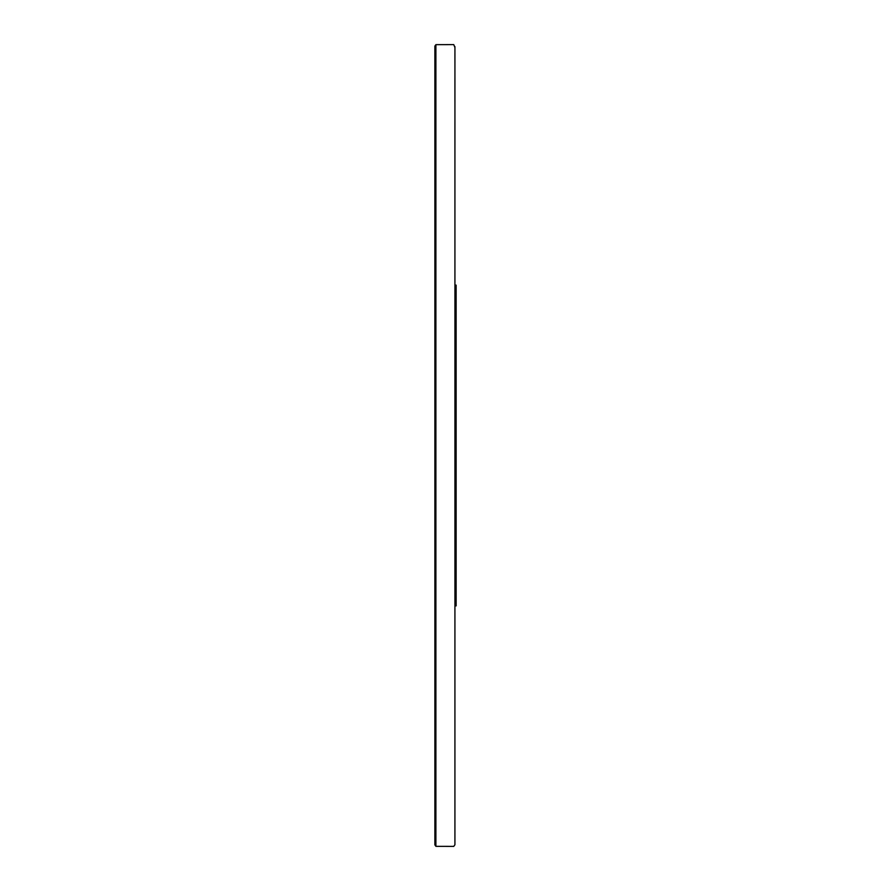<?xml version="1.0" encoding="UTF-8"?>
<svg xmlns="http://www.w3.org/2000/svg" width="891" height="891" viewBox="0 0 891 891"><rect width="100%" height="100%" fill="white"/><g stroke="black" fill="none" stroke-linecap="round" stroke-linejoin="round"><path stroke-width="1.34" d="M454.922 829.009L454.922 605.88L456.125 605.88L456.125 285.12L454.922 285.12L454.922 121.477M434.875 212.125L434.875 445.589L435.888 445.511M434.875 744.475L434.875 844.846L435.888 846.339L435.888 44.661L434.875 46.076L434.875 844.813M435.643 446.157L435.042 445.712M435.888 830.434L435.888 60.566M435.877 254.603L435.877 284.051M435.877 332.12L435.877 378.33M435.877 490.774L435.877 518.016M435.877 563.324L435.877 604.287M435.877 746.858L435.877 752.862M435.877 792.511L435.877 811.857M434.875 445.589L434.875 684.154M435.877 345.43L435.877 352.725M434.875 53.137L434.875 62.493M434.875 81.159L434.875 101.062M435.888 846.339L453.753 846.383L454.922 844.779L454.933 47.535L453.753 44.617L435.888 44.661M454.922 844.724L454.922 837.908M454.922 46.555L454.922 49.217M454.922 53.048L454.922 62.314M454.922 77.684L454.922 101.864"/></g></svg>

